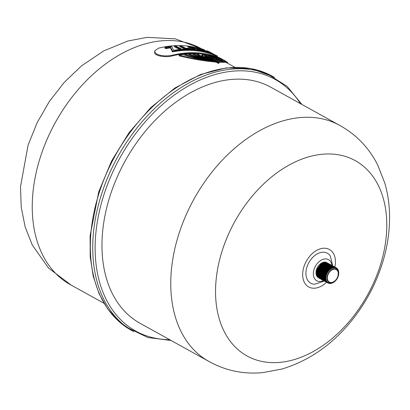 <?xml version="1.0" encoding="UTF-8"?>
<svg xmlns="http://www.w3.org/2000/svg" width="410" height="410" viewBox="0 0 410 410"><rect width="100%" height="100%" fill="white"/><g stroke="black" fill="none" stroke-linecap="round" stroke-linejoin="round"><path stroke-width="0.61" d="M327.769 275.31A7.139 4.848 -61 0 1 336.267 269.59A7.139 4.848 -61 0 1 337.051 278.185A7.139 4.848 -61 0 1 329.348 282.08A7.139 4.848 -61 0 1 327.769 275.31M318.016 277.493A8.651 5.878 -61 0 1 316.525 269.555A8.651 5.878 -61 0 1 326.375 262.415M338.409 275.643L338.476 275.371A8.354 5.673 119 0 0 334.545 267.776A8.354 5.673 119 0 0 326.457 274.966A8.354 5.673 119 0 0 328.041 282.731A8.354 5.673 119 0 0 335.416 280.886L335.616 280.686A7.636 5.192 -61 0 1 328.871 282.372A7.636 5.192 -61 0 1 327.421 275.269A7.636 5.192 -61 0 1 334.816 268.699A7.636 5.192 -61 0 1 338.409 275.643A7.636 5.192 -61 0 1 335.616 280.686M324.305 281.081L314.706 284.227A17.133 11.639 -61 0 1 308.879 262.574A17.133 11.639 -61 0 1 330.327 256.04L332.751 265.844M331.823 265.332A12.08 8.205 119 0 0 321.63 259.94A12.08 8.205 119 0 0 313.404 274.782A12.08 8.205 119 0 0 323.377 280.568M210.93 52.659L210.945 52.603A135.274 91.912 119 0 0 209.925 52.131L214.507 54.535A135.397 91.994 119 0 0 213.518 54.099L208.941 51.701A135.274 91.912 119 0 0 207.906 51.265L206.906 50.743A135.249 91.896 -61 0 1 209.951 52.08L210.945 52.603M206.691 51.404L206.906 50.743M207.747 51.747L207.906 51.265M208.772 52.224L208.941 51.701M204.411 50.245L204.498 49.979A135.274 91.912 119 0 0 201.684 49.087L203.181 49.871A135.315 91.937 -61 0 1 204.979 50.425L205.974 50.953A135.341 91.958 119 0 0 204.18 50.394L205.266 50.968A135.372 91.978 -61 0 1 208.08 51.86L209.074 52.383A135.397 91.994 119 0 0 205.236 51.199L203.15 50.102A135.341 91.958 119 0 0 202.202 49.846L201.202 49.323A135.315 91.937 -61 0 1 202.15 49.579L199.655 48.267A135.249 91.896 -61 0 1 203.498 49.456L204.498 49.979M201.054 49.779L199.445 48.933L199.655 48.267M203.099 50.855L202.935 50.768A135.341 91.958 119 0 0 201.986 50.512L200.987 49.989L201.202 49.323M201.986 50.512L202.202 49.846M202.935 50.768L203.15 50.102M198.937 50.04L196.2 48.605L194.868 48.918L195.083 48.252L190.563 47.042L194.632 49.174A135.397 91.994 119 0 0 193.546 49.067L187.97 46.135A135.249 91.896 -61 0 1 188.38 46.176L193.93 47.647L195.56 47.278A135.249 91.896 -61 0 1 195.959 47.365L201.535 50.292A135.397 91.994 119 0 0 200.485 50.076L196.416 47.939L195.083 48.252M196.2 48.605L196.416 47.939M194.868 48.918L193.325 48.488M194.54 49.466L194.632 49.174M193.448 49.364L193.546 49.067M192.5 49.292L187.754 46.801L187.97 46.135M179.631 49.487L174.399 46.74L174.614 46.074A135.249 91.896 -61 0 1 175.762 45.987L181.343 48.913A135.397 91.994 119 0 0 180.19 49L174.614 46.074M180.046 49.446L180.19 49M181.199 49.349L181.343 48.913M217.341 55.96L217.126 56.621A135.443 92.024 119 0 0 172.461 51.88L170.427 47.867A135.279 91.912 119 0 0 165.886 48.636L164.81 48.067L165.02 47.406A135.249 91.896 -61 0 1 171.626 46.371L173.625 50.281A135.418 92.009 -61 0 1 216.26 55.391L217.341 55.96A135.443 92.024 119 0 0 172.677 51.214L170.642 47.206A135.279 91.912 119 0 0 166.101 47.97L165.02 47.406M165.886 48.636L166.101 47.97M170.427 47.867L170.642 47.206M172.461 51.88L172.677 51.214M185.581 48.216A135.372 91.978 -61 0 1 189.082 48.298L190.076 48.821A135.397 91.994 119 0 0 185.448 48.749L179.872 45.817A135.249 91.896 -61 0 1 181 45.812L185.581 48.216M184.746 49.154L179.657 46.484L179.872 45.817M185.325 49.138L185.448 48.749M189.968 49.159L190.076 48.821M225.567 61.838L227.509 63.207L227.734 62.515L225.198 60.808A135.561 92.106 119 0 0 223.942 60.132A135.561 92.106 119 0 0 172.231 55.263L168.469 55.837L164.241 55.878L160.218 55.319L156.953 54.166L155.036 52.593L154.719 50.773L158.655 48.144A135.203 91.866 -61 0 1 195.104 47.365M196.723 47.765A135.203 91.866 -61 0 1 199.562 48.57M205.707 50.809A135.203 91.866 -61 0 1 206.742 51.26M172.231 55.263L172.01 55.955C166.588 57.482 156.22 56.421 154.688 53.105L154.719 50.773M172.01 55.955A134.849 91.62 -61 0 1 204.938 54.443M207.158 54.873A134.849 91.62 -61 0 1 208.798 55.242M211.621 55.98A134.849 91.62 -61 0 1 212.031 56.098M103.996 303.297L70.31 284.627A134.931 91.676 -61 0 1 40.539 156.64A134.931 91.676 -61 0 1 201.125 48.59L201.546 48.821M133.024 331.213L131.328 330.276A145.278 98.707 -61 0 1 99.271 192.469A145.278 98.707 -61 0 1 272.173 76.132L273.87 77.075M133.721 331.603A145.278 98.707 -61 0 1 127.53 327.713A145.278 98.707 -61 0 1 101.67 193.797A145.278 98.707 -61 0 1 267.991 74.271A145.278 98.707 -61 0 1 274.572 77.459M169.653 339.68A143.843 97.734 -61 0 1 103.971 194.622A143.843 97.734 -61 0 1 198.302 80.847A143.843 97.734 -61 0 1 300.468 103.643M208.06 360.969L140.03 323.264A134.931 91.676 -61 0 1 110.259 195.278A134.931 91.676 -61 0 1 270.846 87.227L338.875 124.932M179.057 233.408A134.931 91.676 -61 0 1 337.471 124.204C355.219 133.419 368.636 147.041 377.733 165.066L384.821 183.157C387.619 192.874 389.182 202.935 389.5 213.343C389.966 230.041 387.568 246.753 382.304 263.486C375.237 285.719 364.198 305.768 349.187 323.633C330.229 346.076 307.792 361.21 281.865 369.041L262.641 372.649C242.551 374.479 223.906 370.317 206.701 360.159A134.931 91.676 -61 0 1 179.057 233.408M222.41 250.054A111.653 75.86 -61 0 1 369.646 172.338A111.653 75.86 -61 0 1 311.451 352.513A111.653 75.86 -61 0 1 222.41 250.054M326.462 282.275A21.407 14.545 -61 0 1 307.828 286.411A21.407 14.545 -61 0 1 303.959 266.633A21.407 14.545 -61 0 1 324.443 248.209A21.407 14.545 -61 0 1 334.903 267.038M215.158 58.302L216.916 59.696M212.006 56.175L212.108 55.868A135.613 92.142 -61 0 1 214.712 56.595L218.499 59.558L213.569 59.906L214.768 60.536L220.334 60.224L216.229 57.072A135.613 92.142 -61 0 1 218.484 57.861L221.795 60.506L215.019 60.67L216.29 61.336L223.67 61.249L219.97 58.43A135.613 92.142 -61 0 1 223.055 59.757L225.613 61.7L216.536 61.464L219.037 62.827L218.822 63.488M208.71 55.514L208.839 55.119A135.613 92.142 -61 0 1 210.714 55.529C214.158 57.195 215.634 58.302 215.142 58.845L211.924 59.045L213.323 59.778L217.233 59.388L216.306 58.256L212.108 55.868M217.003 60.69L218.284 60.229L218.499 59.558M218.402 59.153L220.026 60.495M216.126 57.405L216.229 57.072M206.127 56.001L206.327 55.376L202.232 54.105L202.673 54.715L201.715 55.278L203.509 56.529L209.51 58.082L205.118 55.77L205.84 55.847L210.233 58.153L211.739 57.902M219.914 61.623L221.579 61.177L221.795 60.506M206.117 56.042L211.242 58.143M211.053 58.005L211.268 57.338L206.327 55.376M211.529 58.046L211.268 57.338M209.715 57.303L209.93 56.636M221.795 60.316L223.322 61.51M219.888 58.697L219.97 58.43M207.967 56.621L208.183 55.955M218.12 62.299L225.397 62.376L225.613 61.7M202.591 55.007L204.236 55.57L204.452 54.904M204.236 55.57L204.959 55.755M218.909 62.715L215.814 61.392C204.626 60.46 192.433 58.384 179.237 55.165A135.613 92.142 -61 0 1 182.947 54.55C194.299 58.133 205.174 60.367 215.568 61.259L214.297 60.593C204.877 59.752 195.006 57.661 184.695 54.32A135.613 92.142 -61 0 1 187.288 54.043C196.164 57.426 205.082 59.568 214.046 60.46L212.846 59.834C204.8 58.984 196.851 57.01 189.005 53.905A135.613 92.142 -61 0 1 191.895 53.751C197.922 56.805 204.821 58.794 212.605 59.706L211.201 58.968L204.308 57.707C199.69 56.631 196.057 55.299 193.412 53.715A135.613 92.142 -61 0 1 195.421 53.71L200.316 56.283L206.081 57.964L210.904 58.809L209.766 58.215L202.14 56.324L199.27 55.063L197.574 53.766A135.613 92.142 -61 0 1 202.232 54.105A135.613 92.142 -61 0 1 206.789 54.735L212.001 57.359L212.354 58.056L210.489 58.292L211.621 58.886L214.404 58.594M179.237 55.165L179.016 55.852C192.213 59.06 204.411 61.126 215.598 62.053L218.694 63.376M215.598 62.053L215.814 61.392M214.138 61.095L214.297 60.593M188.451 56.36L184.474 54.996L184.695 54.32M212.698 60.29L212.846 59.834M191.075 55.545L188.79 54.576L189.005 53.905M211.898 58.902L212.354 58.056M212.113 57.477L214.051 58.84M213.518 58.353L213.733 57.687L208.839 55.119M214.179 58.809L213.733 57.687M215.26 58.691L214.927 59.511L215.26 58.691M213.538 59.798L214.927 59.511M204.944 56.303L207.193 57.641M209.633 58.625L209.766 58.215M211.032 59.496L211.201 58.968M204.903 56.436L205.118 55.77L204.774 56.324M205.256 57.764L205.4 57.328M201.971 56.846L202.14 56.324M197.574 53.766L197.359 54.433L199.055 55.729L199.27 55.063M199.055 55.729L199.465 55.95M201.787 55.473L201.966 54.919L201.715 55.278M201.751 55.586L202.458 55.381M204.154 58.189L204.308 57.707M194.258 55.001L193.197 54.381L193.412 53.715M217.971 63.304L218.187 62.638M327.405 262.892L325.027 262.21L321.286 263.445L316.725 269.652L316.689 275.592L318.97 278.113M327.862 263.148L325.489 262.467L321.747 263.702L317.186 269.903L317.145 275.848L319.426 278.369M328.323 263.399L325.945 262.723L322.204 263.958L317.642 270.159L317.606 276.099L319.887 278.621M328.779 263.656L326.406 262.974L322.665 264.209L318.098 270.41L318.063 276.355L320.343 278.877M329.235 263.907L326.862 263.23L323.121 264.465L318.56 270.667L318.524 276.606L320.799 279.128M329.696 264.163L327.318 263.481L323.577 264.716L319.016 270.918L318.98 276.863L321.261 279.384M330.152 264.414L327.78 263.738L324.038 264.973L319.472 271.174L319.436 277.114L321.717 279.635M330.614 264.67L328.236 263.989L324.494 265.224L319.933 271.425L319.897 277.37L322.173 279.892M331.07 264.921L328.697 264.245L324.956 265.48L320.389 271.681L320.353 277.626L322.634 280.148M331.526 265.178L329.153 264.496L325.412 265.731L320.851 271.933L320.815 277.877L323.09 280.399M331.987 265.434L329.609 264.752L325.868 265.987L321.307 272.189L321.271 278.134L323.551 280.655M332.443 265.685L330.07 265.003L326.329 266.239L321.763 272.445L321.727 278.385L324.008 280.906M332.905 265.941L330.527 265.26L326.785 266.495L322.224 272.696L322.188 278.641L324.464 281.163M333.361 266.192L330.988 265.516L327.247 266.751L322.68 272.952L322.644 278.892L324.925 281.414M333.817 266.449L331.444 265.767L327.703 267.002L323.141 273.204L323.106 279.148L325.381 281.67M334.278 266.7L331.9 266.023L328.159 267.258L323.598 273.46L323.562 279.4L325.842 281.921M334.734 266.956L332.361 266.274L328.62 267.51L324.054 273.711L324.018 279.656L326.298 282.177M335.195 267.207L332.817 266.531L329.076 267.766L324.515 273.967L324.479 279.907L326.755 282.428M335.652 267.463L333.279 266.782L329.537 268.017L324.971 274.218L324.935 280.163L327.216 282.685M336.108 267.715L333.735 267.038L329.994 268.273L325.432 274.474L325.396 280.419L327.672 282.936M325.888 274.726L325.853 280.671L327.867 283.054L330.127 283.617L333.725 282.423L337.686 277.826L338.624 270.943L337.44 268.709L336.349 267.838L334.191 267.289L330.45 268.524L325.888 274.726M217.146 56.57L223.942 60.132M71.089 285.058L48.554 268.094L32.226 244.924L25.133 226.827L21.217 207.152L20.5 186.688L28.07 145.176L37.151 122.651L49.323 101.506L64.216 82.405L81.416 65.954L103.684 50.932L127.848 41.01L147.118 37.351L175.311 38.847L201.582 48.831M234.812 67.255L225.49 62.089M132.025 330.66L118.71 321.322L107.615 308.853L99.03 293.621L93.172 276.027L90.185 256.542L90.123 235.673L98.697 191.967L111.51 161.125L129.14 132.532L150.654 107.722L174.901 88.017L200.603 74.482L226.407 67.855L250.946 68.531L272.875 76.521M267.991 74.271L287.092 86.331L301.898 104.437M171.088 340.474L147.882 337.517L127.53 327.713"/></g></svg>
